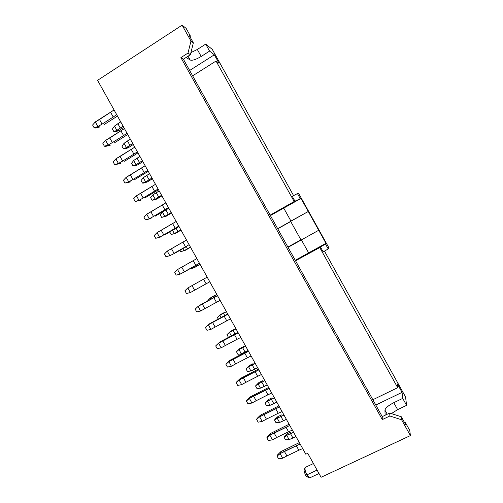 <?xml version="1.0" encoding="UTF-8"?>
<svg xmlns="http://www.w3.org/2000/svg" width="503" height="503" viewBox="0 0 503 503"><rect width="100%" height="100%" fill="white"/><g stroke="black" fill="none" stroke-linecap="round" stroke-linejoin="round"><path stroke-width="0.75" d="M291.149 431.989L287.433 433.592L291.149 431.989M287.395 433.617L286.76 435.359L289.137 439.622L292.935 438.019L290.545 433.718L286.798 435.328L290.545 433.718L292.935 438.019L295.971 436.547L289.187 439.616L285.528 439.817L284.101 437.252L284.491 436.202L287.395 433.617L284.491 436.202L284.101 437.252L285.528 439.817L289.137 439.622L286.76 435.359L284.101 437.252L286.798 435.328L287.395 433.617M293.576 432.247L290.545 433.718L293.576 432.247M298.826 450.216L302.687 448.607L298.826 450.216L296.254 445.601L298.826 450.216L286.917 455.932L298.826 450.216M300.109 443.979L284.352 451.336L286.917 455.932L284.352 451.336L280.146 453.605L282.655 458.214L286.917 455.932L282.655 458.214L280.146 453.605L300.109 443.979M278.612 458.887L277.078 456.133L277.524 454.926L277.078 456.133L280.108 453.643L277.078 456.133L278.612 458.887L282.655 458.214L278.612 458.887M280.831 451.644L299.348 442.609L280.875 451.606L280.146 453.605L280.875 451.606L277.524 454.926L280.831 451.644M281.642 414.918L277.945 416.559L281.642 414.918M277.908 416.591L277.21 418.207L279.586 422.476L283.359 420.829L280.97 416.528L277.247 418.175L280.97 416.528L283.359 420.829L286.389 419.339L279.637 422.463L276.009 422.727L274.575 420.162L275.009 419.181L277.908 416.591L275.009 419.181L274.575 420.162L276.009 422.727L279.586 422.476L277.21 418.207L274.575 420.162L277.247 418.175L277.908 416.591M283.994 415.038L280.97 416.528L283.994 415.038M272.129 397.842L268.457 399.52L272.129 397.842M268.42 399.552L267.659 401.054L270.036 405.324L273.783 403.632L271.394 399.338L267.697 401.023L271.394 399.338L273.783 403.632L276.801 402.123L270.08 405.311L266.483 405.632L265.056 403.073L268.42 399.552L265.056 403.073L266.483 405.632L270.036 405.324L267.659 401.054L265.056 403.073L267.697 401.023L268.42 399.552M274.405 397.823L271.394 399.338L274.405 397.823M262.616 380.765L258.97 382.481L262.616 380.765M258.932 382.513L258.102 383.896L260.479 388.165L264.207 386.436L261.812 382.135L258.14 383.864L261.812 382.135L264.207 386.436L267.212 384.908L260.529 388.159L256.958 388.536L255.53 385.971L258.932 382.513L255.53 385.971L256.958 388.536L260.479 388.165L258.102 383.896L255.53 385.971L258.14 383.864L258.932 382.513M264.817 380.608L261.812 382.135L264.817 380.608M288.54 431.744L292.375 430.09L288.54 431.744L285.962 427.129L288.54 431.744L276.669 437.535L288.54 431.744M289.797 425.463L274.104 432.938L276.669 437.535L274.104 432.938L269.904 435.214L272.406 439.829L276.669 437.535L272.406 439.829L269.904 435.214L289.797 425.463M268.382 440.534L266.848 437.78L267.344 436.648L266.848 437.78L269.86 435.252L266.848 437.78L268.382 440.534L272.406 439.829L268.382 440.534M270.664 433.391L289.118 424.243L270.708 433.353L269.904 435.214L270.708 433.353L267.344 436.648L270.664 433.391M278.247 413.271L282.064 411.567L278.247 413.271L275.675 408.65L278.247 413.271L266.414 419.137L278.247 413.271M279.479 406.94L263.855 414.535L266.414 419.137L263.855 414.535L259.655 416.817L262.157 421.432L266.414 419.137L262.157 421.432L259.655 416.817L279.479 406.94M258.152 422.174L256.618 419.414L257.159 418.37L256.618 419.414L259.611 416.861L256.618 419.414L258.152 422.174L262.157 421.432L258.152 422.174M260.491 415.132L278.888 405.871L260.535 415.094L259.655 416.817L260.535 415.094L257.159 418.37L260.491 415.132M267.954 394.792L271.739 393.044L267.954 394.792L265.377 390.171L267.954 394.792L256.165 400.734L267.954 394.792M269.162 388.41L253.6 396.131L256.165 400.734L253.6 396.131L249.406 398.42L251.909 403.035L256.165 400.734L251.909 403.035L249.406 398.42L269.162 388.41M247.922 403.808L246.382 401.048L246.973 400.08L246.382 401.048L249.362 398.458L246.382 401.048L247.922 403.808L251.909 403.035L247.922 403.808M250.318 396.867L268.652 387.499L250.356 396.829L249.406 398.42L250.356 396.829L246.973 400.08L250.318 396.867M253.103 363.675L249.475 365.442L253.103 363.675M249.438 365.474L248.539 366.737L250.915 371.007L254.625 369.233L252.229 364.933L248.576 366.706L252.229 364.933L254.625 369.233L257.624 367.693L250.966 370.994L247.432 371.434L246.005 368.869L249.438 365.474L246.005 368.869L247.432 371.434L250.915 371.007L248.539 366.737L246.005 368.869L249.438 365.474M255.222 363.386L252.229 364.933L255.222 363.386M257.655 376.307L261.422 374.515L257.655 376.307L255.084 371.679L257.655 376.307L245.91 382.324L257.655 376.307M258.844 369.881L243.345 377.722L245.91 382.324L243.345 377.722L239.107 380.054L241.66 384.632L245.91 382.324L241.66 384.632L239.107 380.054L258.844 369.881M237.686 385.436L236.152 382.682L239.107 380.054L236.152 382.682L237.686 385.436L241.66 384.632L237.686 385.436M240.138 378.602L258.416 369.12L240.183 378.564L239.151 380.017L240.183 378.564L236.781 381.796L240.138 378.602M243.584 346.592L239.981 348.39L243.584 346.592M239.944 348.422L238.982 349.572L241.358 353.842L245.043 352.031L242.647 347.73L239.013 349.541L242.647 347.73L245.043 352.031L248.029 350.465L241.409 353.829L237.906 354.332L236.479 351.767L239.944 348.422L236.479 351.767L237.906 354.332L241.358 353.842L238.982 349.572L236.479 351.767L239.944 348.422M245.634 346.158L242.647 347.73L245.634 346.158M247.357 357.815L251.098 355.979L247.357 357.815L244.785 353.188L247.357 357.815L235.649 363.908L247.357 357.815M248.52 351.346L233.084 359.305L235.649 363.908L233.084 359.305L228.896 361.607L231.405 366.228L235.649 363.908L231.405 366.228L228.896 361.607L248.52 351.346M227.45 367.064L225.91 364.304L228.852 361.651L225.91 364.304L227.45 367.064L231.405 366.228L227.45 367.064M229.959 360.33L248.18 350.736L230.003 360.286L226.589 363.499L229.959 360.33M234.065 329.503L230.481 331.339L234.065 329.503M230.443 331.376L229.418 332.401L231.317 335.822L229.418 332.401L226.947 334.658L230.443 331.376L226.947 334.658L228.375 337.224L226.947 334.658L229.45 332.37L233.059 330.521L229.45 332.37L230.443 331.376M234.939 333.891L233.059 330.521L234.939 333.891M236.033 328.931L233.059 330.521L236.033 328.931M228.808 337.155L228.375 337.224L228.808 337.155M237.058 339.318L240.774 337.438L237.058 339.318L234.48 334.696L237.058 339.318L225.388 345.492L237.058 339.318M238.189 332.804L222.823 340.889L225.388 345.492L222.823 340.889L218.591 343.235L221.144 347.812L225.388 345.492L221.144 347.812L218.591 343.235L238.189 332.804M217.208 348.68L215.674 345.926L218.591 343.235L215.674 345.926L217.208 348.68L221.144 347.812L217.208 348.68M219.78 342.053L237.938 332.351L219.817 342.015L216.397 345.203L219.78 342.053M224.545 312.407L220.98 314.287L224.545 312.407M218.239 319.028L217.415 317.544L218.239 319.028M223.47 313.306L219.849 315.23L221.106 317.481L219.849 315.23L217.415 317.544L219.886 315.199L223.47 313.306L224.715 315.532L223.47 313.306L226.438 311.703L223.47 313.306M220.98 314.287L219.886 315.199L220.98 314.287M226.752 320.82L230.443 318.896L226.752 320.82L224.175 316.192L226.752 320.82L215.127 327.069L226.752 320.82M227.859 314.256L212.562 322.467L215.127 327.069L212.562 322.467L208.374 324.781L210.883 329.402L215.127 327.069L210.883 329.402L208.374 324.781L227.859 314.256M206.966 330.301L205.431 327.541L208.336 324.819L205.431 327.541L206.966 330.301L210.883 329.402L206.966 330.301M209.638 323.731L227.696 313.96L208.374 324.781L209.638 323.731M215.02 295.305L211.48 297.229L215.02 295.305M213.882 296.085L210.285 298.053L210.889 299.147L210.285 298.053L207.877 300.429L210.317 298.021L213.882 296.085L214.485 297.172L213.882 296.085L216.837 294.462L213.882 296.085M211.48 297.229L210.317 298.021L211.48 297.229M216.447 302.316L220.113 300.348L216.447 302.316L213.869 297.688L216.447 302.316L204.866 308.647L216.447 302.316M217.529 295.707L202.294 304.038L204.866 308.647L202.294 304.038L198.069 306.396L200.622 310.98L204.866 308.647L200.622 310.98L198.069 306.396L217.529 295.707M196.723 311.91L195.183 309.15L198.069 306.396L195.183 309.15L196.723 311.91L200.622 310.98L196.723 311.91M199.446 305.447L217.447 295.563L199.446 305.447M206.136 283.811L209.782 281.793L206.136 283.811L203.558 279.184L206.136 283.811L194.592 290.212L206.136 283.811M207.198 277.153L192.027 285.603L194.592 290.212L192.027 285.603L187.845 287.93L190.36 292.551L194.592 290.212L190.36 292.551L187.845 287.93L207.198 277.153M186.475 293.519L184.934 290.759L187.808 287.974L184.934 290.759L186.475 293.519L190.36 292.551L186.475 293.519M200.093 264.396L194.85 267.363L200.093 264.396M190.235 268.747L193.573 267.954L197.094 265.949L196.579 265.024L197.094 265.949L200.031 264.295L193.573 267.954L190.235 268.747M193.007 267.036L193.523 267.961L193.007 267.036M195.824 265.295L199.446 263.232L195.824 265.295L193.246 260.667L195.824 265.295L184.324 271.777L195.824 265.295M196.862 258.592L181.759 267.168L184.324 271.777L181.759 267.168L177.534 269.539L180.093 274.122L185.764 271.123L180.093 274.122L177.534 269.539L196.862 258.592M176.226 275.122L174.686 272.362L177.534 269.539L174.686 272.362L176.226 275.122L180.093 274.122L176.226 275.122M197.182 264.685L185.764 271.123L197.182 264.685M190.555 247.275L185.337 250.299L190.555 247.275M180.69 251.619L179.961 250.305L180.69 251.619L183.997 250.764L187.5 248.721L186.349 246.646L187.5 248.721L190.43 247.042L183.997 250.764L185.337 250.299L180.69 251.619M182.784 248.689L183.947 250.777L182.784 248.689M185.513 246.778L189.109 244.672L185.513 246.778L182.935 242.15L185.513 246.778L174.051 253.336L185.513 246.778M186.519 240.032L171.485 248.727L174.051 253.336L171.485 248.727L167.266 251.104L169.819 255.694L175.566 252.82L169.819 255.694L167.266 251.104L186.519 240.032M165.971 256.719L164.431 253.958L167.266 251.104L164.431 253.958L165.971 256.719L169.819 255.694L165.971 256.719M186.946 246.307L175.566 252.82L186.946 246.307M181.017 230.148L175.78 233.235L181.017 230.148M171.152 234.492L169.744 231.965L171.152 234.492L174.422 233.574L177.899 231.487L176.107 228.268L177.899 231.487L180.822 229.796L174.422 233.574L175.83 233.222L171.152 234.492M172.56 230.33L174.371 233.587L172.56 230.33M172.007 234.279L175.78 233.235L172.007 234.279M175.195 228.255L178.766 226.105L175.195 228.255L172.617 223.628L175.195 228.255L163.777 234.895L175.195 228.255M176.182 221.465L161.205 230.28L163.777 234.895L161.205 230.28L157.037 232.625L159.545 237.253L163.777 234.895L159.602 237.24L161.224 236.838L155.716 238.315L154.176 235.555L157.037 232.625L176.182 221.465M165.368 234.511L176.704 227.922L165.368 234.511M179.005 226.539L176.704 227.922L179.005 226.539M156.993 232.669L154.176 235.555L155.716 238.315L159.545 237.253L156.993 232.669M159.545 237.253L155.716 238.315L159.545 237.253M171.479 213.021L166.273 216.158L171.479 213.021M161.608 217.353L160.174 214.781L161.608 217.353L164.839 216.378L168.304 214.247L165.902 209.94L162.412 212.115L164.795 216.391L161.608 217.353M168.807 208.223L165.902 209.94L168.304 214.247L171.209 212.543L164.839 216.378L166.317 216.145L164.795 216.391L162.412 212.115L160.174 214.781L162.45 212.077L168.807 208.223M162.5 217.214L166.273 216.158L162.5 217.214M164.877 209.732L168.423 207.532L164.877 209.732L162.299 205.098L164.877 209.732L153.497 216.441L164.877 209.732M165.833 202.891L150.931 211.832L153.497 216.441L150.931 211.832L146.763 214.184L149.272 218.811L153.497 216.441L149.328 218.792L151.026 218.528L145.461 219.905L143.921 217.145L146.763 214.184L165.833 202.891M155.163 216.196L166.462 209.531L155.163 216.196M168.75 208.116L166.462 209.531L168.75 208.116M146.719 214.221L143.921 217.145L145.461 219.905L149.272 218.811L146.719 214.221M149.272 218.811L145.461 219.905L149.272 218.811M161.935 195.887L156.76 199.081L161.935 195.887M152.057 200.213L150.623 197.641L152.057 200.213L152.994 200.144L152.057 200.213L155.264 199.175L158.697 197.006L156.295 192.699L152.83 194.913L155.213 199.194L152.057 200.213M159.193 190.964L156.295 192.699L158.697 197.006L161.595 195.283L155.264 199.175L156.804 199.069L155.213 199.194L152.83 194.913L150.623 197.641L152.868 194.875L159.193 190.964M152.994 200.144L156.76 199.081L152.994 200.144M154.553 191.203L158.074 188.958L154.553 191.203L151.975 186.569L154.553 191.203L143.217 197.993L154.553 191.203M155.49 184.312L140.645 193.378L143.217 197.993L140.645 193.378L136.483 195.736L138.998 200.364L143.217 197.993L139.054 200.345L140.827 200.219L135.2 201.489L133.66 198.729L136.483 195.736L155.49 184.312M144.958 197.88L156.219 191.14L144.958 197.88M158.489 189.7L156.219 191.14L158.489 189.7M136.439 195.774L133.66 198.729L135.2 201.489L138.998 200.364L136.439 195.774M138.998 200.364L135.2 201.489L140.827 200.219L138.998 200.364M152.39 178.754L147.241 181.998L152.39 178.754M142.506 183.073L141.073 180.502L142.506 183.073L143.487 183.073L142.506 183.073L145.681 181.973L149.095 179.766L146.694 175.453L143.248 177.71L145.631 181.985L142.506 183.073M149.58 173.705L146.694 175.453L149.095 179.766L151.981 178.018L145.681 181.973L147.285 181.979L145.631 181.985L143.248 177.71L141.073 180.502L143.286 177.672L149.58 173.705M143.487 183.073L147.241 181.998L143.487 183.073M144.229 172.667L147.725 170.379L144.229 172.667L141.651 168.033L144.229 172.667L132.937 179.533L144.229 172.667M145.141 165.732L130.365 174.918L132.937 179.533L130.365 174.918L126.159 177.32L128.718 181.91L132.937 179.533L128.774 181.897L130.623 181.904L124.939 183.073L123.398 180.307L126.159 177.32L145.141 165.732M134.754 179.558L145.971 172.743L134.754 179.558M148.228 171.272L145.971 172.743L148.228 171.272M126.159 177.32L123.398 180.307L124.939 183.073L128.718 181.91L126.159 177.32M128.718 181.91L124.939 183.073L130.623 181.904L128.718 181.91M142.846 161.614L137.721 164.909L142.846 161.614M132.955 165.921L131.522 163.349L132.955 165.921L133.974 165.996L132.955 165.921L136.093 164.764L139.488 162.519L137.086 158.206L133.666 160.501L136.049 164.783L132.955 165.921M139.96 156.433L137.086 158.206L139.488 162.519L142.368 160.753L136.093 164.764L137.772 164.896L136.049 164.783L133.666 160.501L131.522 163.349L133.697 160.463L139.96 156.433M133.974 165.996L137.721 164.909L133.974 165.996M133.905 154.125L137.376 151.793L133.905 154.125L131.321 149.492L133.905 154.125L122.65 161.067L133.905 154.125M134.785 147.146L120.079 156.452L122.65 161.067L120.079 156.452L115.916 158.822L118.431 163.456L122.65 161.067L118.488 163.437L120.412 163.582L114.671 164.651L113.131 161.884L115.916 158.822L134.785 147.146M124.543 161.23L135.722 154.339L124.543 161.23M137.96 152.843L135.722 154.339L137.96 152.843M115.879 158.866L113.131 161.884L114.671 164.651L118.431 163.456L115.879 158.866M118.431 163.456L114.671 164.651L120.362 163.601L118.431 163.456M133.295 144.468L128.202 147.819L133.295 144.468M123.405 148.775L121.971 146.197L123.405 148.775L124.461 148.913L123.405 148.775L126.511 147.555L129.875 145.266L127.473 140.953L124.078 143.292L126.46 147.574L123.405 148.775M130.34 139.161L127.473 140.953L129.875 145.266L132.748 143.481L126.511 147.555L128.246 147.8L126.46 147.574L124.078 143.292L121.971 146.197L124.109 143.254L130.34 139.161M124.461 148.913L128.202 147.819L124.461 148.913M123.575 135.584L127.02 133.201L123.575 135.584L120.99 130.943L123.575 135.584L112.364 142.601L123.575 135.584M124.436 128.554L109.792 137.985L112.364 142.601L109.792 137.985L105.63 140.362L108.151 144.996L112.364 142.601L108.202 144.977L110.207 145.26L105.624 146.386L104.404 146.222L102.864 143.456L105.63 140.362L124.436 128.554M114.332 142.902L125.473 135.936L114.332 142.902M127.693 134.408L125.473 135.936L127.693 134.408M105.592 140.4L102.864 143.456L104.404 146.222L108.151 144.996L105.592 140.4M108.151 144.996L104.404 146.222L105.624 146.386L110.207 145.26L108.151 144.996M123.751 127.322L118.683 130.723L123.751 127.322M113.848 131.616L112.414 129.045L113.848 131.616L114.942 131.83L113.848 131.616L116.916 130.34L120.267 128.007L117.865 123.694L114.489 126.077L116.872 130.359L113.848 131.616M120.72 121.889L117.865 123.694L120.267 128.007L123.128 126.209L116.916 130.34L118.727 130.705L116.872 130.359L114.489 126.077L112.414 129.045L114.521 126.039L120.72 121.889M114.942 131.83L118.683 130.723L114.942 131.83M113.244 117.029L116.665 114.609L113.244 117.029L110.66 112.395L113.244 117.029L102.071 124.134L113.244 117.029M114.074 109.962L99.5 119.513L102.071 124.134L99.5 119.513L95.3 121.933L97.859 126.53L102.071 124.134L97.915 126.511L99.996 126.932L95.4 128.032L94.136 127.787L92.596 125.021L95.3 121.933L114.074 109.962M104.121 124.568L115.218 117.526L104.121 124.568M117.419 115.967L115.218 117.526L117.419 115.967M95.3 121.933L92.596 125.021L94.136 127.787L97.859 126.53L95.3 121.933M97.859 126.53L94.136 127.787L95.4 128.032L99.996 126.932L97.859 126.53M321.084 477.284L307.729 453.304L321.084 477.284L410.404 435.592L401.608 419.772L389.863 415.987L382.28 419.596L180.904 57.619L187.984 53.073L190.964 41.051L182.117 25.15L97.576 80.335L305.811 454.215L97.576 80.335L182.117 25.15L190.964 41.051L193.341 42.856L188.977 35.003L190.467 36.166L186.135 28.375L182.117 25.15L186.135 28.375L190.467 36.166L188.977 35.003L193.341 42.856L190.398 54.72L183.394 59.203L382.236 416.622L389.718 413.051L401.312 416.78L405.657 424.589L405.449 422.696L404.783 423.01L405.449 422.696L405.657 424.589L401.312 416.78L401.608 419.772L410.404 435.592L321.084 477.284M305.811 454.215L307.729 453.304L305.811 454.215M324.466 251.129L405.537 396.924L406.6 405.355L397.634 409.637L391.391 413.585L397.634 409.637L393.774 402.696L402.727 398.395L402.054 392.371L375.791 405.041L402.054 392.371L397.345 383.908L397.697 387.694L372.842 399.74L397.697 387.694L319.763 247.551L295.531 260.774L319.763 247.551L325.435 243.917L328.214 248.916L328.962 247.929L298.656 193.429L328.962 247.929L328.214 248.916L323.165 251.902L320.373 246.879L319.763 247.551L397.697 387.694L397.345 383.908L402.054 392.371L402.727 398.395L393.774 402.696C388.423 405.456 385.487 407.946 384.958 410.146C385.487 407.946 388.423 405.456 393.774 402.696L397.634 409.637L406.6 405.355L402.727 398.395L406.6 405.355L405.537 396.924L324.466 251.129M212.279 49.388L293.589 195.61L212.279 49.388L205.702 44.101L212.279 49.388M287.892 247.042L300.932 239.843L287.892 247.042M290.74 221.515L277.744 228.796L290.74 221.515M190.914 52.626L197.314 49.476L205.702 44.101L209.594 51.099L214.328 54.802L219.056 63.296L216.045 61.039L294.173 201.527L295.047 201.332L292.256 196.308L297.443 193.586L300.228 198.584L301.014 198.427L325.969 243.301L295.261 260.284L308.679 252.959L301.435 239.944L308.679 252.959L325.969 243.301L318.713 230.261L288.056 247.331L318.713 230.261L301.014 198.427L294.173 201.527L270.142 215.139L294.173 201.527L216.045 61.039L192.643 75.827L216.045 61.039L219.056 63.296L214.328 54.802L189.656 70.458L214.328 54.802L209.594 51.099L201.2 56.449C196.013 59.543 192.353 60.737 190.203 60.039L186.185 57.417L190.203 60.039L188.072 56.204L190.203 60.039C192.353 60.737 196.013 59.543 201.2 56.449L209.594 51.099L205.702 44.101L197.314 49.476L201.2 56.449L197.314 49.476L190.914 52.626M277.669 228.664L308.276 211.48L290.596 221.263L301.027 240.013L290.665 221.383L277.669 228.664M298.656 193.429L297.443 193.586L298.656 193.429M270.388 215.573L301.014 198.427L270.388 215.573M189.845 36.568L190.467 36.166L189.845 36.568M409.756 430.449L410.404 435.592L409.756 430.449L405.449 422.696L409.756 430.449M290.941 221.075L283.692 208.041L290.941 221.075M385.103 415.252L384.958 410.146L385.103 415.252M387.235 414.233L384.958 410.146L387.235 414.233M297.443 193.586L292.256 196.308L295.047 201.332L300.228 198.584L297.443 193.586M323.165 251.902L328.214 248.916L325.435 243.917L320.373 246.879L323.165 251.902M389.718 413.051L389.863 415.987L401.608 419.772L401.312 416.78L389.718 413.051L382.236 416.622L183.394 59.203L180.904 57.619L382.28 419.596L382.236 416.622L382.28 419.596L389.863 415.987L389.718 413.051M193.341 42.856L190.964 41.051L187.984 53.073L190.398 54.72L193.341 42.856M190.398 54.72L187.984 53.073L180.904 57.619L183.394 59.203L190.398 54.72M313.432 463.54L305.183 467.438C304.717 469.5 305.315 471.965 306.975 474.845C307.867 476.605 308.823 477.592 309.848 477.812L318.996 473.53M307.126 475.121C307.119 477.058 306.509 476.963 305.296 474.838L306.975 474.845L317.079 470.091L306.975 474.845C305.686 472.707 304.994 470.387 304.881 467.884L304.051 470.663L305.296 474.838L304.051 470.663M306.698 476.58L309.314 477.749L306.975 474.845L305.296 474.838L306.767 476.605"/></g></svg>
